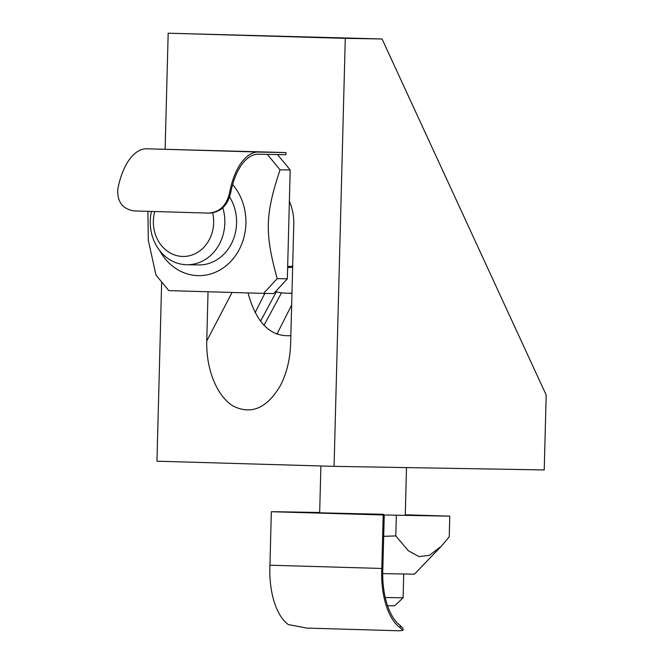 <?xml version="1.0" encoding="UTF-8"?>
<svg xmlns="http://www.w3.org/2000/svg" width="664" height="664" viewBox="0 0 664 664"><rect width="100%" height="100%" fill="white"/><g stroke="black" fill="none" stroke-linecap="round" stroke-linejoin="round"><path stroke-width="1" d="M165.137 149.151L168.175 33.2L382.057 38.977L546.19 395.038L544.223 469.938L334.075 466.352L156.961 461.198L161.651 282.366M248.037 292.973C256.221 322.887 270.497 337.104 290.857 335.635M289.379 201.316A48.165 41.965 91 0 1 293.77 224.249L290.649 343.404C290.135 359.141 286.74 373.151 280.474 385.419C267.144 408.169 251.39 415.058 233.23 406.086C216.987 396.325 205.998 369.284 206.753 340.964L208.04 291.886M168.175 33.2L345.28 38.354L334.075 466.352M382.057 38.977L345.28 38.354M255.117 312.653L264.836 293.397M276.913 334.233L291.654 305.008M276.357 291.853L260.52 321.218M281.536 292.791L263.99 325.318M403.72 574.078L403.106 597.808L385.244 597.517M387.56 605.717L394.682 605.8L403.098 597.808M402.907 630.335L402.965 628.177L400.276 625.571L400.218 627.837L402.899 630.335L399.852 630.8L306.801 628.094L288.359 624.583A59.669 29.291 91.7 0 1 269.941 565.213L271.335 511.712L280.913 511.977L275.153 511.811M400.218 627.837A59.669 29.291 -88.3 0 1 381.8 568.467L269.941 565.213M381.8 568.467L383.194 514.965L384.248 514.982L382.846 568.484A57.527 28.237 91.7 0 0 400.276 625.571M383.194 514.965L271.335 511.712M405.272 514.774L449.777 516.16L384.248 514.982M383.692 536.329L395.794 535.931L408.393 550.788L419.084 556.631L429.542 555.262L441.294 546.24L414.427 574.194L382.713 573.613M441.294 546.24L449.237 536.844L449.777 516.16M396.342 515.247L395.794 535.931M383.485 514.301L319.666 512.824L383.485 514.301M275.162 511.72L319.674 512.484M151.433 211.434A42.811 37.3 -89 0 0 150.786 229.379A42.811 37.3 -89 0 0 186.825 264.737A42.811 37.3 -89 0 0 224.316 214.48A42.811 37.3 -89 0 0 222.83 207.824M275.51 291.654A69.571 60.615 -89 0 0 287.412 293.214A69.571 60.615 -89 0 0 291.969 293.098M212.704 212.978A34.611 30.154 91 0 1 213.244 215.841A34.611 30.154 91 0 1 181.455 256.395A34.611 30.154 91 0 1 154.787 211.534M134.41 210.936C122.566 209.152 117.03 201.848 117.81 189.024A59.669 29.291 91.7 0 1 146.827 148.786L258.678 152.039A59.669 29.291 -88.3 0 1 259.715 152.114L285.985 152.562L285.935 154.695L259.666 154.247A57.527 28.237 91.7 0 0 258.62 154.181A57.527 28.237 91.7 0 0 230.781 192.294L229.669 192.278C226.922 205.043 220.025 211.99 208.977 213.111L134.41 210.936M285.985 152.562L150.985 148.91M230.781 192.294C227.984 205.043 221.071 211.99 210.031 213.127L208.977 213.111M229.669 192.278A59.669 29.291 -88.3 0 1 258.678 152.039M259.666 154.247L257.574 154.189M159.584 250.403A53.518 46.629 -89 0 0 227.644 264.463A53.518 46.629 -89 0 0 233.23 185.256A53.518 46.629 -89 0 0 232.641 184.55M267.252 154.28L280.042 169.793C265.152 214.821 264.67 233.13 277.187 278.631L263.608 293.38L168.797 290.616L156.007 275.103L148.304 240.327L147.906 211.335M263.608 293.38L273.767 293.554L287.346 278.805L277.187 278.631M287.346 278.805L290.193 169.967L280.042 169.793M229.528 196.901A42.811 37.3 91 0 1 232.334 241.812A42.811 37.3 91 0 1 198.553 264.936A42.811 37.3 91 0 1 198.162 264.928M290.193 169.967L277.494 154.554M206.753 340.964L232.01 292.55M292.675 266.106A42.811 37.3 91 0 1 287.67 266.455M287.645 267.526A43.882 38.23 -89 0 0 292.641 267.268M320.895 465.97L319.666 512.824M406.509 467.589L405.272 515.065M198.553 264.936L186.825 264.737M291.961 293.297L287.412 293.214"/></g></svg>
